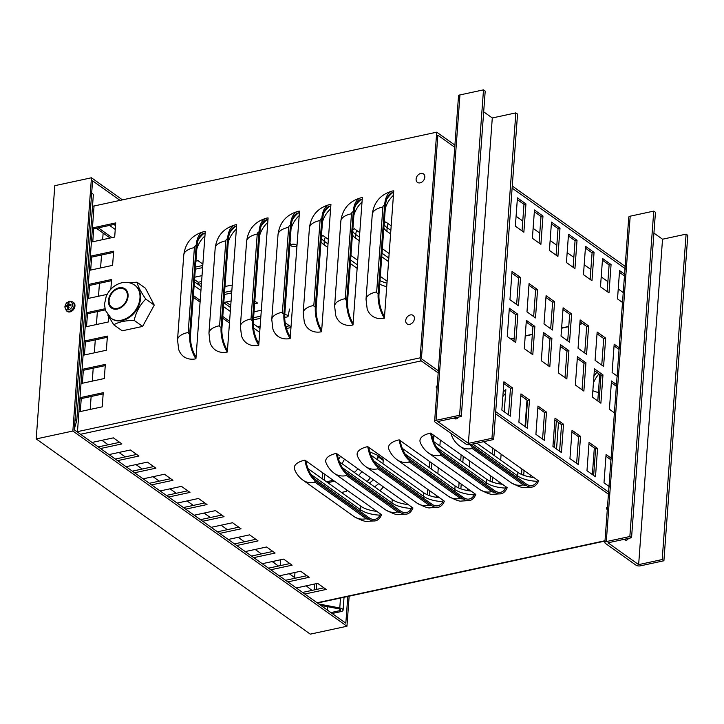 <?xml version="1.0" encoding="UTF-8"?>
<svg xmlns="http://www.w3.org/2000/svg" width="724" height="724" viewBox="0 0 724 724"><rect width="100%" height="100%" fill="white"/><g stroke="black" fill="none" stroke-linecap="round" stroke-linejoin="round"><path stroke-width="1.09" d="M74.355 428.861L76.735 420.753A4.697 1.982 -175.8 0 0 76.762 420.581A4.697 1.982 -175.8 0 0 75.088 418.888M91.658 193.227A4.697 1.982 4.2 0 1 93.333 194.919A4.697 1.982 4.2 0 1 93.305 195.091M86.536 326.66L87.486 313.718L86.21 312.813L84.129 341.104L85.405 342.018L84.455 354.959M83.088 355.258L106.365 350.244L107.405 336.09L84.129 341.104L82.056 369.403L83.332 370.308L82.382 383.258M81.016 383.548L104.292 378.534L105.333 364.389L82.056 369.403L79.975 397.702L81.251 398.607L80.301 411.549M78.934 411.847L102.211 406.834L103.251 392.689L79.975 397.702L77.477 431.649A2.353 1.213 77.8 0 0 77.477 432.092M438.183 372.923L421.268 360.878A2.353 1.213 -102.2 0 1 420.146 357.837L436.717 132.175L94.048 205.987L88.283 284.514L89.559 285.419L88.609 298.369M110.853 289.211L111.559 279.5L88.283 284.514L86.21 312.813L104.935 308.777M90.69 270.07L91.64 257.129L90.364 256.215L113.641 251.201L112.6 265.355L89.324 270.369M92.772 241.771L93.722 228.829L92.446 227.924L115.722 222.911L114.682 237.056L91.405 242.069M94.048 205.987A2.344 0.986 4.2 0 1 92.518 206.05M76.961 431.73A2.344 0.986 -175.8 0 0 77.477 431.649L420.146 357.837M421.422 358.751L437.839 135.207L454.753 147.262L437.839 135.207L421.422 358.751L438.337 370.797L421.422 358.751M105.224 309.899L87.486 313.718M107.315 337.293L85.405 342.018M111.478 280.704L89.559 285.419M105.242 365.593L83.332 370.308M113.55 252.404L91.64 257.129M103.161 393.892L81.251 398.607M107.161 294.369L87.251 298.659M108.808 316.976L108.446 321.945L85.17 326.958M376.67 291.872L382.906 206.983A1.964 1.457 125.5 0 1 384.67 204.856A23.476 12.145 77.8 0 1 392.498 191A23.476 12.145 77.8 0 1 393.756 190.865L384.408 318.198A23.476 17.476 125.5 0 1 367.149 308.75L366.027 299.247A23.476 9.91 4.2 0 1 376.67 291.872A1.964 1.457 -54.5 0 0 378.172 293.292A23.476 12.145 77.8 0 0 384.408 318.198M352.995 324.967A23.476 17.476 125.5 0 1 335.737 315.519L334.615 306.017A23.476 9.91 4.2 0 1 345.248 298.641A1.964 1.457 -54.5 0 0 346.76 300.053A23.476 12.145 77.8 0 0 352.995 324.967L353.158 322.669L352.307 322.062A21.91 11.34 -102.2 0 1 347.611 300.659L354.108 212.232A21.91 11.34 -102.2 0 1 361.321 199.317L362.172 199.924L353.158 322.669M345.248 298.641L351.484 213.752A1.964 1.457 125.5 0 1 353.258 211.625A23.476 12.145 77.8 0 1 361.077 197.77A23.476 12.145 77.8 0 1 362.344 197.634L362.172 199.924M321.583 331.728A23.476 17.476 125.5 0 1 304.315 322.28L303.193 312.777A23.476 9.91 4.2 0 1 313.836 305.401A1.964 1.457 -54.5 0 0 315.347 306.822A23.476 12.145 77.8 0 0 321.583 331.728L321.746 329.438L320.895 328.832A21.91 11.34 -102.2 0 1 316.198 307.428L322.687 219.001A21.91 11.34 -102.2 0 1 329.909 206.087L330.759 206.693L321.746 329.438M313.836 305.401L320.071 220.512A1.964 1.457 125.5 0 1 321.836 218.395A23.476 12.145 77.8 0 1 329.664 204.539A23.476 12.145 77.8 0 1 330.931 204.394L330.759 206.693M290.161 338.497A23.476 17.476 125.5 0 1 272.903 329.049L271.781 319.546A23.476 9.91 4.2 0 1 282.423 312.171A1.964 1.457 -54.5 0 0 283.935 313.592A23.476 12.145 77.8 0 0 290.161 338.497L290.333 336.198L289.482 335.592A21.91 11.34 -102.2 0 1 284.785 314.198L291.274 225.761A21.91 11.34 -102.2 0 1 298.496 212.856L299.347 213.462L290.333 336.198M282.423 312.171L288.659 227.282A1.964 1.457 125.5 0 1 290.424 225.155A23.476 12.145 77.8 0 1 298.252 211.308A23.476 12.145 77.8 0 1 299.519 211.164L299.347 213.462M258.749 345.267A23.476 17.476 125.5 0 1 241.49 335.818L240.368 326.316A23.476 9.91 4.2 0 1 251.011 318.94A1.964 1.457 -54.5 0 0 252.513 320.361A23.476 12.145 77.8 0 0 258.749 345.267L258.921 342.968L258.07 342.362A21.91 11.34 -102.2 0 1 253.364 320.967L259.862 232.531A21.91 11.34 -102.2 0 1 267.084 219.625L267.934 220.232L258.921 342.968M251.011 318.94L257.237 234.051A1.964 1.457 125.5 0 1 259.011 231.924A23.476 12.145 77.8 0 1 266.839 218.069A23.476 12.145 77.8 0 1 268.097 217.933L267.934 220.232M227.336 352.036A23.476 17.476 125.5 0 1 210.069 342.588L208.946 333.085A23.476 9.91 4.2 0 1 219.589 325.709A1.964 1.457 -54.5 0 0 221.101 327.121A23.476 12.145 77.8 0 0 227.336 352.036L227.499 349.737L226.648 349.131A21.91 11.34 -102.2 0 1 221.951 327.728L228.449 239.3A21.91 11.34 -102.2 0 1 235.662 226.386L236.513 226.992L227.499 349.737M219.589 325.709L225.825 240.821A1.964 1.457 125.5 0 1 227.598 238.694A23.476 12.145 77.8 0 1 235.418 224.838A23.476 12.145 77.8 0 1 236.685 224.702L236.513 226.992M195.914 358.796A23.476 17.476 125.5 0 1 178.656 349.348L177.534 339.846A23.476 9.91 4.2 0 1 188.177 332.47A1.964 1.457 -54.5 0 0 189.688 333.891A23.476 12.145 77.8 0 0 195.914 358.796L196.086 356.507L195.236 355.9A21.91 11.34 -102.2 0 1 190.539 334.497L197.028 246.069A21.91 11.34 -102.2 0 1 204.249 233.155L205.1 233.762L196.086 356.507M188.177 332.47L194.412 247.581A1.964 1.457 125.5 0 1 196.177 245.463A23.476 12.145 77.8 0 1 204.005 231.608A23.476 12.145 77.8 0 1 205.272 231.463L205.1 233.762M115.632 224.114L93.722 228.829M332.162 613.49L340.968 611.599A4.697 1.982 -175.8 0 0 343.095 610.124A4.697 1.982 -175.8 0 0 339.782 607.961L318.813 603.988M330.886 612.585L339.692 610.685A2.344 0.986 -175.8 0 0 340.751 609.952A2.344 0.986 -175.8 0 0 339.094 608.866L339.782 607.961L340.506 598.042M327.655 606.703L327.411 610.106M320.804 605.4L339.094 608.866M334.497 481.216L327.746 482.664M326.47 481.759L333.221 480.302M194.566 279.663L198.204 282.26L198.05 284.378L201.218 286.632M194.412 281.781L198.05 284.378L201.435 283.654M230.757 305.438L225.997 302.053M223.788 302.713L230.603 307.564M253.282 323.719L259.979 328.488M98.337 227.834L112.066 237.617M193.398 295.546L200.204 300.397M222.775 316.469L229.589 321.32M257.418 341.14L258.966 342.244M96.373 228.259L110.102 238.042M193.272 297.274L200.077 302.125M222.648 318.198L229.463 323.049M204.946 235.906A21.91 16.308 -54.5 0 0 196.81 249.02M236.359 229.137A21.91 16.308 -54.5 0 0 228.232 242.25M267.771 222.377A21.91 16.308 -54.5 0 0 259.644 235.481M299.184 215.607A21.91 16.308 -54.5 0 0 291.057 228.721M330.606 208.838A21.91 16.308 -54.5 0 0 322.479 221.951M362.018 202.068A21.91 16.308 -54.5 0 0 353.891 215.182M393.431 195.308A21.91 16.308 -54.5 0 0 385.304 208.412M289.654 335.719L290.378 335.556M257.635 326.823L260.142 326.28M254.043 311.8L261.319 310.234M223.807 302.523L231.083 300.958M224.983 286.478L232.25 285.057M194.747 277.202L202.023 275.627M626.278 269.428L512.121 188.113L626.278 269.428M195.923 261.147L198.041 260.694L202.874 264.133M202.611 267.608L195.335 269.174M231.671 292.93L224.395 294.496M254.821 301.139L257.626 303.13L254.631 303.781M260.731 318.261L253.454 319.827M285.184 322.759L291.012 326.913M290.967 327.538L286.505 328.497M390.598 233.915L386.878 231.264A21.91 9.249 4.2 0 1 383.865 228.042M384.2 223.49A21.91 9.249 4.2 0 1 385.72 221.942L391.195 225.843M388.562 261.608L381.756 256.758M359.185 240.685L355.466 238.033A21.91 9.249 4.2 0 1 352.452 234.811M352.787 230.259A21.91 9.249 4.2 0 1 354.308 228.712L359.774 232.603M382.344 248.685L389.159 253.536M386.725 286.686A21.91 9.249 4.2 0 1 379.738 284.179M357.149 268.378L350.344 263.527M327.764 247.454L324.044 244.803A21.91 9.249 4.2 0 1 321.031 241.572M321.366 237.029A21.91 9.249 4.2 0 1 322.895 235.481L328.361 239.373M350.932 255.454L357.747 260.296M380.317 276.378L387.123 281.229M306.225 585.825L311.954 590.404M101.93 440.319L108.193 444.78M118.953 452.446L125.216 456.907M135.985 464.573L142.239 469.034M153.008 476.7L159.262 481.152M170.031 488.818L176.294 493.279M187.054 500.945L193.317 505.406M204.078 513.072L210.34 517.533M221.101 525.199L227.363 529.66M238.133 537.326L244.386 541.787M255.156 549.453L261.409 553.905M272.179 561.571L278.441 566.032M289.202 573.698L295.464 578.159M279.292 575.833L300.641 571.236L309.157 577.299L287.808 581.897M296.315 587.96L317.664 583.363L326.18 589.427L304.831 594.024M302.578 592.422L323.927 587.825M262.269 563.706L283.618 559.109L292.125 565.173L270.785 569.77M245.246 551.579L266.595 546.982L275.102 553.046L253.753 557.643M92.02 442.454L113.369 437.857L121.885 443.921L100.536 448.518M98.283 446.916L119.632 442.319M228.223 539.461L249.563 534.864L258.079 540.919L236.73 545.525M109.053 454.582L130.392 449.984L138.908 456.048L117.56 460.645M115.306 459.043L136.655 454.437M211.2 527.334L232.54 522.737L241.056 528.801L219.707 533.398M126.076 466.709L147.415 462.111L155.932 468.166L134.583 472.772M132.329 471.161L153.678 466.564M194.168 515.207L215.517 510.61L224.033 516.674L202.684 521.271M143.099 478.836L164.448 474.229L172.955 480.293L151.606 484.89M149.361 483.288L170.701 478.691M177.145 503.08L198.494 498.483L207.01 504.547L185.661 509.144M495.551 413.775L609.708 495.089M160.122 490.953L181.471 486.356L189.978 492.42L168.638 497.017M460.147 446.4A23.476 17.476 -54.5 0 0 472.211 448.5L523.28 484.881A23.476 17.476 125.5 0 1 511.225 482.772L460.147 446.4C456.319 443.658 453.514 440.102 451.713 435.739A23.476 9.91 4.2 0 1 451.369 433.676M483.578 441.685L538.62 480.89A23.476 12.145 -102.2 0 1 532.484 487.008A23.476 12.145 -102.2 0 1 525.986 485.288L472.781 447.387A23.476 12.145 -102.2 0 1 469.804 444.645M428.735 453.17A23.476 17.476 -54.5 0 0 440.789 455.269L491.868 491.641A23.476 17.476 125.5 0 1 479.804 489.542L428.735 453.17C424.907 450.418 422.092 446.871 420.3 442.509A23.476 9.91 4.2 0 1 430.599 433.088L507.207 487.65A23.476 12.145 -102.2 0 1 501.071 493.777A23.476 12.145 -102.2 0 1 494.573 492.049L441.368 454.156A23.476 12.145 -102.2 0 1 430.599 433.088M397.322 459.93A23.476 17.476 -54.5 0 0 409.377 462.039L460.446 498.411A23.476 17.476 125.5 0 1 448.391 496.311L397.322 459.93C393.494 457.188 390.679 453.631 388.878 449.278A23.476 9.91 4.2 0 1 399.186 439.857L475.795 494.42A23.476 12.145 -102.2 0 1 469.659 500.546A23.476 12.145 -102.2 0 1 463.152 498.818L409.947 460.926A23.476 12.145 -102.2 0 1 399.186 439.857M365.901 466.699A23.476 17.476 -54.5 0 0 377.964 468.799L429.033 505.18A23.476 17.476 125.5 0 1 416.979 503.08L365.901 466.699C362.081 463.957 359.267 460.401 357.466 456.039A23.476 9.91 4.2 0 1 367.765 446.627L444.382 501.189A23.476 12.145 -102.2 0 1 438.237 507.307A23.476 12.145 -102.2 0 1 431.739 505.587L378.534 467.695A23.476 12.145 -102.2 0 1 367.765 446.627M334.488 473.469A23.476 17.476 -54.5 0 0 346.543 475.568L397.621 511.949A23.476 17.476 125.5 0 1 385.557 509.841L334.488 473.469C330.66 470.727 327.854 467.17 326.053 462.808A23.476 9.91 4.2 0 1 336.352 453.387L412.961 507.958A23.476 12.145 -102.2 0 1 406.825 514.076A23.476 12.145 -102.2 0 1 400.327 512.357L347.122 474.455A23.476 12.145 -102.2 0 1 336.352 453.387M303.075 480.238A23.476 17.476 -54.5 0 0 315.13 482.338L366.208 518.71A23.476 17.476 125.5 0 1 354.145 516.61L303.075 480.238C299.247 477.487 296.433 473.939 294.641 469.577A23.476 9.91 4.2 0 1 304.94 460.156L381.548 514.719A23.476 12.145 -102.2 0 1 375.412 520.846A23.476 12.145 -102.2 0 1 368.914 519.117L315.7 481.225A23.476 12.145 -102.2 0 1 304.94 460.156M440.319 440.011L439.875 445.966M438.282 467.704L437.848 473.659M436.246 495.397L436.11 497.325M427.278 494.727L427.676 489.297M429.278 467.559L429.712 461.604M469.695 460.935L469.261 466.889M467.668 488.628L467.523 490.555M458.699 487.958L459.097 482.528M460.69 460.79L461.125 454.835M503.171 392.137A21.91 16.308 125.5 0 1 505.85 389.684L504.23 411.775M501.117 454.165L500.673 460.12M499.08 481.867L498.936 483.795M490.112 481.189L490.51 475.759M492.103 454.02L492.546 448.066M530.493 475.098L530.357 477.026M521.524 474.419L521.923 468.989M525.036 426.59L526.846 402.037A21.91 16.308 125.5 0 1 527.072 400.091M554.421 447.523L556.367 420.952M599.725 374.417L597.771 400.978M594.323 447.984L592.368 474.555M593.906 376.29A21.91 16.308 125.5 0 1 596.893 372.398M196.177 245.463L189.688 333.891M227.598 238.694L221.101 327.121M259.011 231.924L252.513 320.361M290.424 225.155L283.935 313.592M321.836 218.395L315.347 306.822M353.258 211.625L346.76 300.053M384.58 315.899L383.729 315.293A21.91 11.34 -102.2 0 1 379.023 293.899L385.521 205.462A21.91 11.34 -102.2 0 1 392.743 192.557L393.594 193.163M384.67 204.856L378.172 293.292M380.163 513.741L380.064 515.153A21.91 11.34 -102.2 0 1 375.086 519.316A21.91 11.34 -102.2 0 1 369.014 517.705L315.809 479.813A21.91 11.34 -102.2 0 1 306.216 462.555L306.315 461.143M308.044 468.636L360.842 506.239A21.91 9.249 -175.8 0 0 376.833 511.361M411.585 506.972L411.476 508.384A21.91 11.34 -102.2 0 1 406.499 512.547A21.91 11.34 -102.2 0 1 400.426 510.936L347.221 473.044A21.91 11.34 -102.2 0 1 337.628 455.785L337.737 454.373M339.466 461.876L392.254 499.469A21.91 9.249 -175.8 0 0 408.255 504.601M442.998 500.203L442.889 501.614A21.91 11.34 -102.2 0 1 437.911 505.777A21.91 11.34 -102.2 0 1 431.848 504.166L378.643 466.274A21.91 11.34 -102.2 0 1 369.041 449.025L369.149 447.604M370.878 455.106L423.667 492.7A21.91 9.249 -175.8 0 0 439.667 497.831M474.41 493.433L474.311 494.854A21.91 11.34 -102.2 0 1 469.324 499.017A21.91 11.34 -102.2 0 1 463.26 497.406L410.056 459.505A21.91 11.34 -102.2 0 1 400.463 442.255L400.562 440.844M402.291 448.337L455.079 485.94A21.91 9.249 -175.8 0 0 471.08 491.062M505.823 486.673L505.723 488.085A21.91 11.34 -102.2 0 1 500.746 492.248A21.91 11.34 -102.2 0 1 494.673 490.637L441.468 452.744A21.91 11.34 -102.2 0 1 431.875 435.486L431.984 434.074M433.712 441.568L486.501 479.17A21.91 9.249 -175.8 0 0 502.492 484.293M476.826 443.133L517.913 472.401A21.91 9.249 -175.8 0 0 533.914 477.532M537.244 479.903L537.136 481.315A21.91 11.34 -102.2 0 1 532.158 485.478A21.91 11.34 -102.2 0 1 526.086 483.867L472.881 445.975A21.91 11.34 -102.2 0 1 471.025 444.391M346.488 489.75L346.362 491.397L341.475 492.447M383.304 486.836A18.779 13.973 125.5 0 1 379.964 490.718M285.555 580.295L306.904 575.698M251.509 556.041L272.848 551.444M217.453 531.796L238.802 527.19M183.407 507.542L204.756 502.945M166.384 495.415L187.733 490.818M200.43 519.669L221.779 515.072M234.476 543.914L255.825 539.317M268.532 568.168L289.881 563.571M285.953 326.524L289.428 325.782M254.785 301.655L255.373 301.528M198.204 282.26L201.589 281.527M195.489 267.056L202.774 265.482M224.549 292.378L231.825 290.813M253.608 317.7L260.884 316.135M495.705 411.657L609.861 492.963L495.705 411.657M626.441 267.301L512.275 185.996M454.907 145.135L436.717 132.175M517.85 314.279L515.769 342.57L507.252 336.506L509.334 308.216L517.85 314.279L515.886 314.696L509.207 309.944M513.931 341.266L515.886 314.696M561.435 452.518L552.928 446.455L555.009 418.164L563.516 424.228L561.435 452.518M563.516 424.228L561.553 424.644L554.874 419.893M559.607 451.215L561.553 424.644M527.389 428.273L518.882 422.21L520.954 393.91L529.47 399.974L527.389 428.273M529.47 399.974L527.506 400.399L520.827 395.639M525.552 426.961L527.506 400.399M595.49 476.772L586.974 470.709L589.055 442.409L597.562 448.473L595.49 476.772M597.562 448.473L595.599 448.898L588.929 444.147M593.653 475.46L595.599 448.898M600.893 403.205L592.377 397.141L594.458 368.842L602.965 374.905L600.893 403.205M602.965 374.905L601.001 375.331L594.332 370.57M599.056 401.892L601.001 375.331M566.838 378.951L558.331 372.887L560.403 344.588L568.919 350.651L566.838 378.951M568.919 350.651L566.955 351.077L560.276 346.325M565.01 377.638L566.955 351.077M532.792 354.697L524.285 348.633L526.357 320.343L534.873 326.406L532.792 354.697M534.873 326.406L532.909 326.823L526.23 322.071M530.954 353.393L532.909 326.823M605.671 338.117L603.59 366.416L595.083 360.353L597.155 332.054L605.671 338.117L603.707 338.542L597.029 333.791M601.753 365.104L603.707 338.542M571.625 313.872L569.544 342.162L561.028 336.099L563.109 307.809L571.625 313.872L569.661 314.288L562.982 309.537M567.707 340.859L569.661 314.288M537.57 289.618L535.498 317.917L526.981 311.854L529.063 283.555L537.57 289.618L535.606 290.043L528.936 285.283M533.66 316.605L535.606 290.043M623.789 303.383L617.509 298.903L619.581 270.613L625.862 275.084M624.459 275.907L619.454 272.342M594.051 252.423L591.97 280.722L583.463 274.658L585.535 246.359L594.051 252.423L592.087 252.848L585.408 248.088M590.132 279.41L592.087 252.848M559.996 228.169L557.923 256.468L549.407 250.404L551.489 222.105L559.996 228.169L558.032 228.594L551.362 223.843M556.086 255.165L558.032 228.594M525.95 203.924L523.868 232.214L515.361 226.15L517.434 197.86L525.95 203.924L523.986 204.34L517.307 199.589M522.04 230.911L523.986 204.34M542.973 216.051L540.9 244.341L532.384 238.277L534.466 209.987L542.973 216.051L541.009 216.467L534.339 211.716M539.063 243.038L541.009 216.467M577.028 240.296L574.947 268.595L566.43 262.531L568.512 234.232L577.028 240.296L575.064 240.721L568.385 235.97M573.109 267.283L575.064 240.721M611.074 264.55L608.993 292.849L600.486 286.785L602.558 258.486L611.074 264.55L609.11 264.975L602.431 260.215M607.155 291.537L609.11 264.975M520.547 277.491L518.465 305.79L509.958 299.727L512.031 271.428L520.547 277.491L518.583 277.916L511.904 273.156M516.637 304.478L518.583 277.916M554.593 301.745L552.521 330.035L544.005 323.972L546.086 295.682L554.593 301.745L552.629 302.161L545.959 297.41M550.683 328.732L552.629 302.161M588.648 325.99L586.567 354.289L578.06 348.226L580.132 319.927L588.648 325.99L586.684 326.415L580.005 321.664M584.73 352.986L586.684 326.415M618.386 376.951L612.106 372.48L614.178 344.181L620.459 348.651M619.056 349.475L614.052 345.909M549.815 366.824L541.308 360.76L543.38 332.461L551.896 338.524L549.815 366.824M551.896 338.524L549.932 338.95L543.253 334.198M547.977 365.52L549.932 338.95M583.87 391.078L575.354 385.014L577.435 356.715L585.942 362.778L583.87 391.078M585.942 362.778L583.978 363.204L577.309 358.443M582.033 389.765L583.978 363.204M615.681 413.739L609.4 409.259L611.481 380.969L617.762 385.44M616.35 386.263L611.355 382.697M610.278 487.306L603.997 482.836L606.079 454.536L612.359 459.007M610.947 459.831L605.952 456.265M544.412 440.391L535.905 434.328L537.977 406.037L546.493 412.101L544.412 440.391M546.493 412.101L544.529 412.517L537.851 407.766M542.575 439.088L544.529 412.517M578.467 464.645L569.951 458.582L572.032 430.282L580.539 436.346L578.467 464.645M580.539 436.346L578.576 436.771L571.906 432.02M576.63 463.342L578.576 436.771M510.366 416.146L501.85 410.083L503.931 381.783L512.447 387.847L510.366 416.146M512.447 387.847L510.483 388.272L503.804 383.512M508.529 414.834L510.483 388.272M623.237 292.559L618.233 288.994M607.889 281.627L601.21 276.876M590.865 269.5L584.187 264.749M573.833 257.373L567.164 252.622M556.81 245.255L550.14 240.495M539.787 233.128L533.108 228.368M522.764 221.001L516.085 216.25M90.183 409.422L91.134 396.481M92.265 381.132L93.215 368.181M94.337 352.832L95.287 339.891M96.419 324.533L97.369 311.591M98.5 296.243L99.45 283.292M100.573 267.943L101.523 255.002M102.654 239.644L103.134 233.074M294.605 577.553L294.985 572.458M274.016 562.883L274.143 561.154M280.686 559.743L280.251 565.643M347.792 596.476L345.828 623.219L74.282 429.821L92.572 180.81L120.057 200.385M322.732 472.826L322.289 478.781M314.569 584.033L314.135 589.933M122.465 199.869L91.45 177.778L54.798 185.679L36.2 438.925L310.297 634.143L346.95 626.251L349.158 596.178M36.2 438.925L72.853 431.033L346.95 626.251M91.45 177.778L72.853 431.033M436.047 420.336A3.131 1.321 4.2 0 0 434.626 421.323A3.131 1.321 4.2 0 0 435.133 422.11L465.776 443.939A3.131 1.321 -175.8 0 0 470.102 444.59L493.659 439.513L491.958 438.301L468.392 443.378L437.748 421.549L461.315 416.472L485.207 91.07L483.505 89.857L459.948 94.925L436.047 420.336L459.613 415.259L483.505 89.857M434.626 421.323L458.527 95.912A3.131 1.321 4.2 0 1 459.948 94.925M459.613 415.259L461.315 416.472M483.686 111.84L492.293 117.967L515.85 112.89L491.958 438.301M515.85 112.89L517.551 114.102L493.659 439.513M458.192 417.142A7.828 4.045 -102.2 0 1 456.274 418.888A7.828 4.045 -102.2 0 1 453.821 418.092M454.88 418.743A7.828 4.045 77.8 0 0 455.568 417.712M606.296 541.588A3.131 1.321 4.2 0 0 604.875 542.575A3.131 1.321 4.2 0 0 605.382 543.371L636.025 565.191A3.131 1.321 -175.8 0 0 640.342 565.842L663.908 560.765L662.198 559.552L638.64 564.63L607.997 542.801L631.554 537.724L655.455 212.322L653.754 211.109L630.188 216.186L606.296 541.588L629.853 536.511L653.754 211.109M604.875 542.575L628.767 217.164A3.131 1.321 4.2 0 1 630.188 216.186M629.853 536.511L631.554 537.724M653.926 233.092L662.532 239.219L686.099 234.142L662.198 559.552M686.099 234.142L687.8 235.354L663.908 560.765M628.432 538.403A7.828 4.045 -102.2 0 1 626.522 540.14A7.828 4.045 -102.2 0 1 624.061 539.344M625.12 539.995A7.828 4.045 77.8 0 0 625.817 538.964M295.265 246.522A2.86 1.204 -175.8 0 0 296.451 245.916A2.86 1.204 -175.8 0 0 293.799 244.205A2.86 1.204 -175.8 0 0 290.921 245.517A2.86 1.204 -175.8 0 0 295.265 246.522M607.291 509.66A6.579 6.579 0 0 1 606.721 509.026A5.204 2.199 4.2 0 1 607.49 507.008M437.043 388.408A6.579 6.579 0 0 1 436.482 387.774A5.204 2.199 4.2 0 1 437.242 385.756M405.721 320.569A5.204 3.873 125.5 0 1 405.82 319.818A6.579 6.579 0 0 1 408.861 315.555A5.204 3.873 125.5 0 1 414.381 317.61A5.204 3.873 125.5 0 1 410.246 324.189A5.204 3.873 125.5 0 1 405.721 320.569M284.695 317.067A2.86 1.204 -175.8 0 0 286.858 317.031A2.86 1.204 -175.8 0 0 288.043 316.424A2.86 1.204 -175.8 0 0 284.749 314.705M416.11 179.09A5.204 3.873 125.5 0 1 416.209 178.339A6.579 6.579 0 0 1 419.25 174.077A5.204 3.873 125.5 0 1 424.771 176.122A5.204 3.873 125.5 0 1 420.635 182.71A5.204 3.873 125.5 0 1 416.11 179.09M68.78 304.071L68.128 302.976A9.385 5.24 71.8 0 0 67.803 304.659L67.459 305.076A9.385 4.299 -169.9 0 0 65.975 305.555A3.05 2.272 -54.5 0 0 65.893 306.65A9.385 3.584 -1.5 0 1 67.386 306.044L67.676 306.324A9.385 5.647 78 0 0 67.73 308.379L68.346 308.08M67.73 308.379A3.05 2.272 -54.5 0 0 68.744 308.162A9.385 4.018 -102.3 0 1 68.581 306.125L68.925 305.709A9.385 3.077 3.7 0 1 70.889 305.573A3.05 2.272 -54.5 0 0 70.97 304.478L70.97 304.478A9.385 4.796 -175.3 0 0 68.997 304.741L68.699 304.46A9.385 4.425 -96.4 0 1 69.142 302.75A3.05 2.272 -54.5 0 0 68.128 302.976M65.975 305.555L68.617 306.886M65.051 306.605A4.444 3.303 125.5 0 1 70.88 301.926A4.444 3.303 125.5 0 1 70.364 308.877A4.444 3.303 125.5 0 1 65.051 306.605M70.011 305.618L68.699 304.46M72.644 301.908L73.414 302.397A5.475 4.072 125.5 0 1 73.694 309.311A5.475 4.072 125.5 0 1 67.06 311.311L66.355 310.741A5.43 4.045 -54.5 0 0 72.916 308.759A5.43 4.045 -54.5 0 0 72.644 301.908C70.255 301.139 68.825 301.094 68.373 301.781C67.115 303.075 66.445 301.492 64.816 306.94L66.355 310.741M70.934 305.302L70.291 305.854L69.821 305.419M68.925 304.27L69.278 305.537L68.735 306.189L67.441 306.053M69.151 307.22L68.644 308.044M340.533 456.364A17.602 13.104 -54.5 0 0 338.615 459.469M358.507 475.442A17.602 13.104 -54.5 0 0 361.873 471.568M342.28 463.876A10.95 8.154 125.5 0 1 344.57 459.242M357.846 468.7A10.95 8.154 125.5 0 1 354.208 472.374M382.372 458.79A2.344 1.747 125.5 0 1 382.616 458.935A2.344 1.747 125.5 0 1 383.213 460.419L382.969 463.722M378.761 483.596L374.625 486.917M369.783 451.903L377.086 455.034A2.344 1.747 125.5 0 1 377.331 455.17A2.344 1.747 125.5 0 1 377.937 456.663L377.693 459.957M373.484 479.84L369.349 483.152M367.023 481.496A17.602 13.104 -54.5 0 0 370.389 477.632M136.99 282.197L145.443 288.215L154.239 305.121L142.637 326.415L122.229 330.814L113.777 324.795C118.627 321.936 125.433 320.47 134.184 320.397C136.103 311.908 139.967 304.804 145.786 299.093C140.909 292.071 137.976 286.442 136.99 282.197L129.098 282.695M107.722 314.958L113.777 324.795M154.239 305.121L145.786 299.093M142.637 326.415L134.184 320.397M118.989 288.514A10.95 8.154 -54.5 0 0 109.876 296.958A10.95 8.154 -54.5 0 0 111.912 307.347A10.95 8.154 -54.5 0 0 117.532 308.324A10.95 8.154 -54.5 0 0 126.655 299.881A10.95 8.154 -54.5 0 0 124.618 289.5A10.95 8.154 -54.5 0 0 118.989 288.514M140.556 298.514A20.344 15.141 125.5 0 1 122.184 320.569A20.344 15.141 125.5 0 1 111.731 318.75L111.143 318.325A20.344 15.141 -54.5 0 0 121.596 320.144A20.344 15.141 -54.5 0 0 138.519 304.469A20.344 15.141 -54.5 0 0 134.745 285.184L135.334 285.609A20.344 15.141 125.5 0 1 140.556 298.514M76.735 420.753L74.961 420.553M340.968 611.599L339.692 610.685L339.809 609.065M316.687 583.571L316.252 589.472M324.714 474.247L324.28 480.202M605.011 540.728L317.085 602.757M510.691 338.959L514.158 338.208M525.217 335.827L532.357 334.289M561.625 327.981L568.765 326.443M579.834 324.062L582.558 323.474M510.927 339.122L514.14 338.434M525.208 336.045L532.339 334.506M561.607 328.207L568.747 326.669M579.815 324.289L582.793 323.646M259.699 332.343L253.554 327.963M230.313 311.411L223.508 306.569M200.937 290.487L194.123 285.636M115.243 229.454L109.568 225.417M113.94 224.476L115.523 225.598M421.268 360.878L80.536 434.273M429.459 495.596L429.812 490.809M431.404 469.071L431.839 463.116M433.468 440.943L433.875 435.423M460.871 488.827L461.224 484.039M462.817 462.301L463.26 456.346M492.284 482.057L492.637 477.279M494.23 455.541L494.673 449.586M502.845 396.571A21.91 16.308 125.5 0 1 505.578 393.367M523.705 475.288L524.049 470.51M527.353 402.408L526.846 402.037M556.548 449.034L558.503 422.472M593.418 382.969A21.91 16.308 125.5 0 1 599.019 373.91M598.404 392.399A10.95 4.625 4.2 0 1 592.856 390.67M196.476 242.884A21.91 16.308 125.5 0 1 204.249 233.155M227.888 236.114A21.91 16.308 125.5 0 1 235.662 226.386M259.301 229.345A21.91 16.308 125.5 0 1 267.084 219.625M290.722 222.585A21.91 16.308 125.5 0 1 298.496 212.856M322.135 215.815A21.91 16.308 125.5 0 1 329.909 206.087M353.547 209.046A21.91 16.308 125.5 0 1 361.321 199.317M194.412 247.581A23.476 9.91 -175.8 0 0 183.769 254.957C185.389 242.73 192.132 234.938 204.005 231.608M225.825 240.821A23.476 9.91 -175.8 0 0 215.182 248.196C216.802 235.961 223.553 228.178 235.418 224.838M257.237 234.051A23.476 9.91 -175.8 0 0 246.603 241.427C248.214 229.191 254.966 221.408 266.839 218.069M288.659 227.282A23.476 9.91 -175.8 0 0 278.016 234.657C279.636 222.422 286.378 214.639 298.252 211.308M320.071 220.512A23.476 9.91 -175.8 0 0 309.429 227.888C311.048 215.662 317.791 207.869 329.664 204.539M351.484 213.752A23.476 9.91 -175.8 0 0 340.841 221.128C342.461 208.892 349.212 201.109 361.077 197.77M384.969 202.277A21.91 16.308 125.5 0 1 392.743 192.557M382.906 206.983A23.476 9.91 -175.8 0 0 372.263 214.358C373.883 202.123 380.625 194.34 392.498 191M310.94 474.428L360.579 509.777L360.842 506.239M360.615 511.723A10.95 8.154 125.5 0 1 360.579 509.777A21.91 9.249 -175.8 0 0 380.064 515.153M342.362 467.659L391.992 503.008L392.254 499.469M392.037 504.963A10.95 8.154 125.5 0 1 391.992 503.008A21.91 9.249 -175.8 0 0 411.476 508.384M373.774 460.889L423.413 496.239L423.667 492.7M423.45 498.193A10.95 8.154 125.5 0 1 423.413 496.239A21.91 9.249 -175.8 0 0 442.889 501.614M405.187 454.12L454.826 489.469L455.079 485.94M454.862 491.424A10.95 8.154 125.5 0 1 454.826 489.469A21.91 9.249 -175.8 0 0 474.311 494.854M436.608 447.36L486.238 482.709L486.501 479.17M486.284 484.655A10.95 8.154 125.5 0 1 486.238 482.709A21.91 9.249 -175.8 0 0 505.723 488.085M366.208 518.71A1.964 0.824 -175.8 0 0 368.914 519.117M315.13 482.338A1.964 0.824 4.2 0 1 315.7 481.225M397.621 511.949A1.964 0.824 -175.8 0 0 400.327 512.357M346.543 475.568A1.964 0.824 4.2 0 1 347.122 474.455M429.033 505.18A1.964 0.824 -175.8 0 0 431.739 505.587M377.964 468.799A1.964 0.824 4.2 0 1 378.534 467.695M460.446 498.411A1.964 0.824 -175.8 0 0 463.152 498.818M409.377 462.039A1.964 0.824 4.2 0 1 409.947 460.926M491.868 491.641A1.964 0.824 -175.8 0 0 494.573 492.049M440.789 455.269A1.964 0.824 4.2 0 1 441.368 454.156M472.817 444.002L517.651 475.94L517.913 472.401M517.696 477.894A10.95 8.154 125.5 0 1 517.651 475.94A21.91 9.249 -175.8 0 0 537.136 481.315M523.28 484.881A1.964 0.824 -175.8 0 0 525.986 485.288M472.211 448.5A1.964 0.824 4.2 0 1 472.781 447.387M321.293 238.042A21.91 9.249 -175.8 0 0 324.307 241.264L324.044 244.803M380 280.641A21.91 9.249 -175.8 0 0 386.987 283.147M325.329 237.219A10.95 8.154 -54.5 0 0 324.307 241.264L328.026 243.916M350.597 259.988L357.412 264.839M352.706 231.273A21.91 9.249 -175.8 0 0 355.719 234.495L355.466 238.033M356.742 230.449A10.95 8.154 -54.5 0 0 355.719 234.495L359.439 237.146M382.019 253.219L388.824 258.07M384.127 224.503A21.91 9.249 -175.8 0 0 387.141 227.734L386.878 231.264M388.164 223.68A10.95 8.154 -54.5 0 0 387.141 227.734L390.86 230.377M468.392 443.378L492.293 117.967L468.392 443.378M638.64 564.63L662.532 239.219L638.64 564.63M68.717 307.962A2.733 2.036 125.5 0 1 68.11 308.125A2.733 2.036 125.5 0 1 67.839 308.134M70.699 305.637L70.771 304.605A2.733 2.036 125.5 0 1 70.717 305.582M68.201 303.302A2.733 2.036 125.5 0 1 69.024 303.103M66.219 306.496A2.733 2.036 125.5 0 1 66.309 305.573M67.803 304.659L69.278 305.537M67.459 305.076L68.581 306.053M377.937 456.663L383.213 460.419M119.044 287.808A11.738 8.733 -54.5 0 0 108.446 300.532A11.738 8.733 -54.5 0 0 117.487 309.03A11.738 8.733 -54.5 0 0 128.076 296.306A11.738 8.733 -54.5 0 0 119.044 287.808M93.333 194.919L76.762 420.581M343.095 610.124L344.036 597.282M322.795 472.872L322.361 478.826M314.632 584.015L314.198 589.915M317.447 603.011L604.983 541.072M177.534 339.846L183.769 254.957M208.946 333.085L215.182 248.196M240.368 326.316L246.603 241.427M271.781 319.546L278.016 234.657M303.193 312.777L309.429 227.888M334.615 306.017L340.841 221.128M366.027 299.247L372.263 214.358M354.145 516.61C361.204 520.33 365.584 521.904 367.285 521.343L375.412 520.846M385.557 509.841C392.616 513.56 396.996 515.135 398.707 514.583L406.825 514.076M416.979 503.08C424.029 506.791 428.409 508.375 430.119 507.814L438.237 507.307M448.391 496.311C455.441 500.022 459.821 501.605 461.532 501.044L469.659 500.546M479.804 489.542C486.863 493.261 491.243 494.836 492.944 494.275L501.071 493.777M511.225 482.772C518.275 486.492 522.656 488.066 524.366 487.514L532.484 487.008M297.03 245.002L296.451 245.916M290.523 238.024L290.333 238.567M290.025 242.766L290.921 245.508M289.528 309.076L288.043 316.424M68.789 307.926L68.11 308.125M68.762 304.686L69.775 305.628M67.558 306.053L68.599 306.605M382.616 458.935L377.331 455.17M134.745 285.184C130.863 282.568 126.591 281.745 121.913 282.731C114.645 284.641 109.405 289.202 106.202 296.406L104.491 304.216L105.351 310.315L111.143 318.325"/></g></svg>
